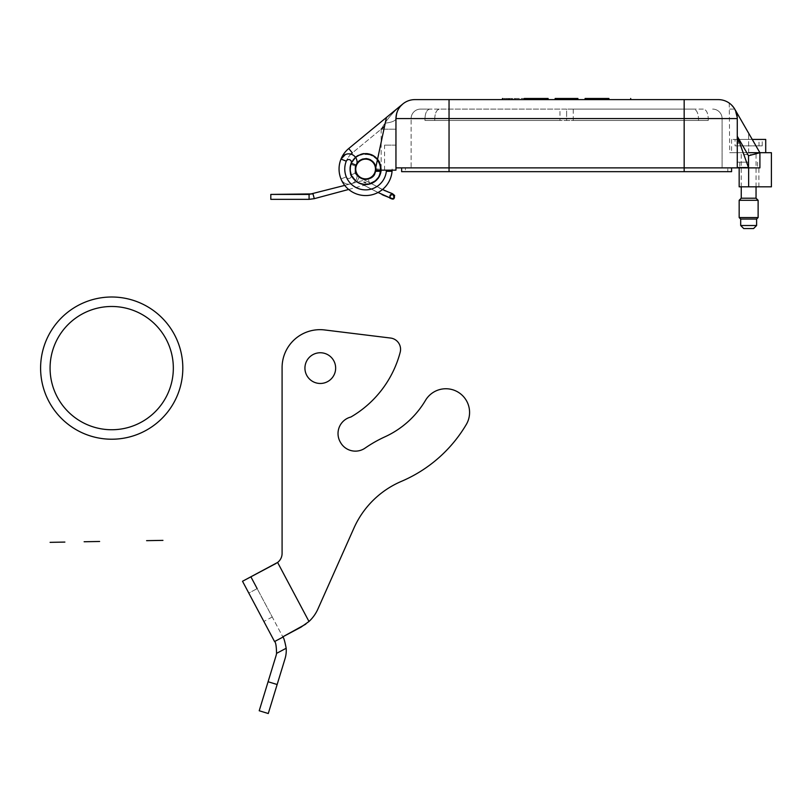 <?xml version="1.0" encoding="UTF-8"?>
<svg xmlns="http://www.w3.org/2000/svg" width="812" height="812" viewBox="0 0 812 812"><rect width="100%" height="100%" fill="white"/><g stroke="black" fill="none" stroke-linecap="round" stroke-linejoin="round"><path stroke-width="0.61" stroke-dasharray="4.06 3.04" d="M348.673 189.45L369.561 183.857L368.313 179.087L368.963 181.533M365.37 182.132C360.193 181.228 368.425 184.527 365.37 182.132C360.163 181.218 368.516 184.547 365.37 182.132C368.516 184.547 360.163 181.218 365.37 182.132C368.435 184.527 360.193 181.228 365.37 182.132C368.526 184.557 360.142 181.218 365.37 182.132C368.445 184.537 360.183 181.218 365.37 182.132M355.27 166.074L350.987 164.339L355.27 166.074M382.655 189.551L359.158 177.219L382.513 189.48L359.158 177.219L356.955 181.533L359.137 177.239L357.057 181.34L359.137 177.239L377.144 186.608C380.584 189.44 393.018 193.215 392.937 194.626L390.166 195.134L389.638 197.661L389.608 196.007C389.587 200.899 395.038 198.92 394.307 197.661L394.358 196.007L394.327 197.61C391.699 199.975 390.136 199.427 389.628 195.966L392.947 194.586L394.185 195.205L392.937 194.626L390.166 195.134C389.587 198.453 390.633 199.691 393.292 198.869C394.703 196.118 394.581 194.707 392.927 194.636L390.105 195.195L389.963 198.24M381.863 194.545L356.955 181.533L357.168 181.046M393.384 194.819L392.937 194.626C394.673 195.235 394.794 196.656 393.292 198.869C394.794 196.656 394.673 195.235 392.937 194.626L389.608 196.007L392.937 194.626L389.608 196.007L389.638 197.661L390.044 195.347L391.181 194.22C390.501 194.88 390.257 196.169 390.46 198.067L389.638 197.661M270.802 199.346L270.802 194.423L270.802 199.346L270.802 194.423L270.802 199.346L270.802 194.423L270.802 199.346L309.078 199.346L270.802 199.346M314.285 198.666L313.006 193.906L314.285 198.666M382.076 194.647L356.955 181.533L357.27 180.914M393.363 198.818L393.292 198.869C394.794 196.656 394.673 195.235 392.937 194.626L394.378 196.2L392.49 199.133L390.308 198.544L389.567 196.159L390.887 194.606L392.947 194.586L389.608 196.007C389.587 200.899 395.038 198.92 394.307 197.661L392.937 194.626L390.044 195.347L391.191 194.22L390.46 198.067C385.994 196.646 372.627 189.957 356.955 181.533L357.057 181.34M356.945 181.533L356.955 181.533C356.174 181.594 349.617 175.24 350.419 174.306C349.779 172.733 349.972 169.403 350.987 164.339C357.574 142.425 391.455 159.071 378.29 177.584C371.348 188.963 352.499 184.76 350.622 172.357C349.789 160.918 355.088 154.696 366.517 153.712C388.156 154.239 382.817 189.673 362.03 183.948C352.337 180.467 348.754 173.636 351.281 163.456C359.675 140.882 393.678 162.725 376.575 179.685C364.821 187.369 356.174 184.933 350.632 172.388C344.968 148.373 386.471 148.576 380.544 172.591C377.813 186.892 355.981 188.12 351.494 175.087C342.613 156.848 373.835 144.242 380.006 163.78C386.756 179.574 362.629 192.241 353.464 178.417C342.146 165.709 361.421 145.439 374.89 156.787C390.998 167.911 371.926 193.52 356.762 181.553C346.511 175.382 349.038 157.234 361.34 154.26C382.35 147.561 388.593 183.532 366.588 184.334C354.631 183.228 349.393 176.722 350.855 164.795C357.168 152.889 365.745 150.717 376.555 158.279C383.873 169.637 381.549 178.163 369.582 183.847L368.952 181.472M382.513 189.48L359.158 177.219C357.199 176.021 355.788 174.509 354.925 172.692L355.575 166.135C359.594 151.306 382.645 161.426 374.545 174.336C366.74 181.634 360.406 180.802 355.554 171.829C351.403 159.416 371.937 153.042 375.469 165.729C379.833 176.783 362.761 184.628 357.158 175.138C350.601 167.617 360.751 154.381 370.13 159.649C383.843 165.719 370.536 186.689 359.34 177.331C352.591 168.825 354.519 162.583 365.116 158.604C380.96 157.558 377.671 183.786 362.67 179.016C354.986 175.433 353.362 169.809 357.787 162.146C363.796 154.473 377.438 160.38 375.986 170.033C371.663 180.294 365.37 181.959 357.097 175.057C349.343 165.8 364.72 152.128 373.165 161.811C382.472 170.743 367.907 185.623 358.934 177.026C350.297 171.322 357.899 155.092 368.648 159.071C382.482 162.674 374.18 184.74 361.492 178.599C352.784 171.758 353.271 165.191 362.964 158.908C375.773 154.666 381.447 176.925 368.313 179.087L368.942 181.431M739.164 167.871L757.555 167.871L739.164 167.871L739.164 186.831L758.885 186.831L739.164 186.831L739.164 167.871L758.885 167.871L739.164 167.871L739.164 186.831L771.4 186.831M748.644 162.187L737.266 162.187L748.644 162.187M693.56 109.092L439.657 109.092C436.683 109.62 435.039 112.787 434.735 118.572L434.735 120.47L566.614 120.47L434.735 120.47L434.735 118.572C435.039 112.787 436.683 109.62 439.657 109.092L566.614 109.092L566.614 120.47L698.493 120.47L566.614 120.47L566.614 109.092L693.56 109.092C696.534 109.62 698.178 112.787 698.493 118.572C698.178 112.787 696.534 109.62 693.56 109.092M698.493 120.47L698.493 118.572L698.493 120.47L708.257 120.47L708.257 118.572L708.257 120.47L698.493 120.47M703.334 109.092L573.231 109.092L703.334 109.092C706.308 109.62 707.952 112.787 708.257 118.572C707.952 112.787 706.308 109.62 703.334 109.092M573.231 120.47L708.257 120.47L573.231 120.47L573.231 109.092M722.101 118.572A9.48 9.48 0 0 0 712.621 109.092A9.48 9.48 0 0 1 722.101 118.572L722.101 167.871L684.171 167.871L722.101 167.871L722.101 118.572L708.257 118.572L722.101 118.572A9.48 9.48 0 0 0 712.621 109.092M424.96 120.47L559.986 120.47L424.96 120.47L424.96 118.572L424.96 120.47M559.986 109.092L429.883 109.092C426.909 109.62 425.265 112.787 424.96 118.572C425.265 112.787 426.909 109.62 429.883 109.092L420.606 109.092A9.48 9.48 0 0 0 411.116 118.572A9.48 9.48 0 0 1 420.606 109.092L559.986 109.092L559.986 120.47M411.116 167.871L684.171 167.871L411.116 167.871L411.116 118.572L411.116 167.871M401.635 167.871L731.582 167.871L401.635 167.871L401.635 171.667L727.785 171.667L727.785 167.871L727.785 171.667L405.432 171.667L405.432 167.871L405.432 171.667L401.635 171.667L731.582 171.667L727.785 171.667L731.582 171.667L731.582 167.871M392.155 170.144L392.155 169.008L392.155 170.144M381.163 129.179L381.163 169.008A15.55 15.55 0 0 0 362.639 153.752A15.55 15.55 0 0 0 351.2 174.844L356.468 172.712A8.343 8.343 0 0 1 351.86 183.573A8.343 8.343 0 0 1 340.999 178.965A8.343 8.343 0 0 0 351.86 183.573A8.343 8.343 0 0 0 356.468 172.712A8.343 8.343 0 0 1 351.86 183.573A8.343 8.343 0 0 1 340.999 178.965L346.277 176.833L340.999 178.965A26.542 26.542 0 0 1 348.734 148.525L352.347 152.91A20.858 20.858 137.4 0 0 350.977 154.148A8.343 8.343 15.8 0 1 356.468 165.313A9.856 9.856 0 0 0 363.725 178.691A9.856 9.856 0 0 0 375.469 169.008A9.856 9.856 0 0 1 356.468 172.712A9.856 9.856 0 0 1 363.725 159.335A9.856 9.856 0 0 1 375.469 169.008L375.469 171.281L375.469 169.008L375.469 170.144L392.064 170.144L392.064 171.281A26.542 26.542 0 0 1 340.999 178.965A8.343 8.343 0 0 0 351.86 183.573A8.343 8.343 0 0 0 356.468 172.712A9.856 9.856 0 0 1 363.725 159.335A9.856 9.856 0 0 1 375.469 169.008L375.469 170.144L375.469 169.008A9.856 9.856 0 0 0 356.468 165.313A9.856 9.856 0 0 0 363.725 178.691A9.856 9.856 0 0 0 375.469 169.008A9.856 9.856 0 0 1 356.468 172.712L351.2 174.844A2.659 2.659 0 0 1 349.728 178.295A2.659 2.659 0 0 1 346.277 176.833A20.858 20.858 0 0 1 352.347 152.91L381.163 129.179L384.918 123.13L381.163 129.179L395.952 129.179L381.163 129.179L381.163 169.008L375.469 169.008L386.431 117.466L375.469 170.144L392.064 170.144L392.064 171.281A26.542 26.542 0 0 1 340.999 178.965A8.343 8.343 0 0 0 351.86 183.573A8.343 8.343 0 0 0 356.468 172.712A9.856 9.856 0 0 1 363.725 159.335A9.856 9.856 0 0 1 375.469 169.008L375.469 171.281L380.99 171.281A15.55 15.55 0 0 1 361.533 184.009A15.55 15.55 0 0 1 351.2 163.182A2.659 2.659 0 0 0 349.728 159.72A2.659 2.659 0 0 0 346.277 161.192A20.858 20.858 0 0 0 360.518 189.237A20.858 20.858 0 0 0 386.35 171.281L392.064 171.281L392.064 170.144L375.469 170.144L395.952 170.144L395.952 118.572A18.96 18.96 0 0 1 414.912 99.612M350.977 154.148C346.541 153.204 343.222 154.848 340.999 159.05A8.343 8.343 0 0 1 351.86 154.453A8.343 8.343 0 0 1 356.468 165.313A8.343 8.343 0 0 0 350.977 154.148L345.384 154.544M386.431 117.466L375.469 169.008L381.163 169.008A15.55 15.55 0 0 0 362.639 153.752A15.55 15.55 0 0 0 351.2 174.844A2.659 2.659 0 0 1 349.728 178.295A2.659 2.659 0 0 1 346.277 176.833A20.858 20.858 0 0 1 352.347 152.91L348.734 148.525L402.853 103.936C395.16 110.239 389.181 116.644 384.918 123.13A14.789 4.72 180 0 0 395.952 118.572A18.96 18.96 0 0 1 402.853 103.936L348.734 148.525L402.853 103.936C395.16 110.239 389.181 116.644 384.918 123.13A14.789 4.72 0 0 0 395.952 118.572L395.952 170.144L381.163 170.144L395.952 170.144L395.952 129.179L395.952 170.144L395.952 145.115L384.573 145.115L395.952 145.115L395.952 167.871L449.046 167.871L449.046 118.572L434.735 118.572L449.046 118.572L449.046 109.092L449.046 118.572L684.171 118.572L449.046 118.572L449.046 171.667M384.523 126.408L352.347 152.91L348.734 148.525A26.542 26.542 0 0 0 359.422 194.829A26.542 26.542 0 0 0 392.064 171.281A26.542 26.542 0 0 1 359.422 194.829A26.542 26.542 0 0 1 340.999 159.05A8.343 8.343 0 0 1 351.86 154.453A8.343 8.343 0 0 1 356.468 165.313L351.2 163.182M684.171 171.667L684.171 118.572L684.171 167.871L449.046 167.871L449.046 118.572L684.171 118.572L684.171 109.092L684.171 118.572L698.493 118.572L684.171 118.572L684.171 171.667L684.171 167.871L737.266 167.871L737.266 118.572L737.266 167.871L748.593 167.871L737.266 136.243L737.266 167.871M748.644 152.707L748.644 133.198L748.644 152.707L737.266 152.707L760.022 152.707L729.683 152.707L765.716 152.707L759.91 152.707L759.91 167.871L748.644 167.871L759.91 167.871L759.91 152.707L734.728 109.092L759.91 152.707L748.644 152.707L759.91 152.707L734.728 109.092L729.683 109.092L734.728 109.092C727.785 100.962 727.785 100.962 734.728 109.092C727.785 100.962 727.785 100.962 734.728 109.092L737.266 118.572L734.728 109.092M506.982 98.475L506.982 99.612L506.982 98.475L508.18 98.475L506.982 98.475L506.982 99.612L508.18 99.612L508.18 98.475L508.18 99.612L506.982 99.612M509.642 98.475L505.612 98.475L509.642 98.475L509.642 99.612L511.55 99.612L509.418 99.612L509.418 98.475L511.55 98.475L509.418 98.475L509.418 99.612L511.55 99.612L511.55 98.475L511.55 99.612L511.55 98.475L511.55 99.612L505.612 99.612L505.612 98.475L505.612 99.612L508.992 99.612L508.992 98.475M505.835 98.475L505.835 99.612M508.992 99.612L509.642 99.612M508.606 99.612L502.151 99.612L508.606 99.612M555.144 98.475L577.9 98.475M556.21 99.612L561.701 99.612L561.701 98.475L560.727 98.475L560.727 99.612L572.227 99.612L572.227 98.475L572.379 99.612L565.629 99.612L577.9 99.612L555.144 99.612L556.21 99.612L556.21 98.475M559.235 98.475L577.484 98.475L559.235 98.475L559.235 99.612M565.629 99.612L565.629 98.475L565.629 99.612M576.358 98.475L576.358 99.612M575.515 98.475L575.515 99.612M556.727 99.612L577.484 99.612L569.567 99.612L577.484 99.612L577.484 98.475L555.733 98.475L577.484 98.475L577.484 99.612L577.484 98.475L577.484 99.612L577.484 98.475L555.733 98.475L567.842 98.475L555.733 98.475L555.733 99.612L555.733 98.475L577.484 98.475L577.484 99.612L555.733 99.612L567.842 99.612L555.733 99.612L555.733 98.475L577.484 98.475L555.733 98.475L555.733 99.612L555.733 98.475L577.484 98.475L555.733 98.475L577.484 98.475L555.733 98.475L563.67 98.475L555.733 98.475L555.733 99.612L577.484 99.612L565.152 99.612L577.484 99.612L577.484 98.475L577.484 99.612L555.733 99.612L555.733 98.475L555.733 99.612L577.484 99.612L577.484 98.475L568.918 98.475L577.484 98.475L577.484 99.612L577.484 98.475L577.484 99.612L560.889 99.612L560.889 98.475L560.889 99.612L560.889 98.475L560.889 99.612L555.733 99.612L555.733 98.475L555.733 99.612L577.484 99.612L577.484 98.475L577.484 99.612L555.55 99.612L556.727 99.612L556.727 98.475M565.152 98.475L565.152 99.612M567.842 98.475L567.842 99.612M560.513 99.612L560.564 98.475L565.233 98.475L565.304 99.612L565.335 98.475L560.503 98.475L560.513 99.612L560.503 98.475M565.304 99.612L560.503 99.612M560.564 99.612L565.233 99.612M569.567 99.612L569.567 98.475L569.567 99.612M568.339 99.612L568.339 98.475M570.846 99.612L570.846 98.475M562.665 99.612L562.665 98.475L562.665 99.612L569.232 99.612L562.665 99.612M569.232 98.475L569.232 99.612L569.232 98.475L562.665 98.475L569.232 98.475M573.942 99.612L577.484 99.612L577.484 98.475L577.484 99.612L555.733 99.612L555.733 98.475L555.733 99.612L577.484 99.612L577.484 98.475L577.484 99.612L573.942 99.612L573.942 98.475L573.942 99.612M577.484 99.612L555.733 99.612L563.67 99.612L563.67 98.475L563.67 99.612L555.733 99.612L555.733 98.475L555.733 99.612L577.484 99.612L577.484 98.475M568.918 99.612L568.918 98.475L568.918 99.612M524.298 99.612C495.249 99.612 495.249 99.612 524.298 99.612C495.249 99.612 495.249 99.612 524.298 99.612L548.141 99.612L524.298 99.612L524.298 98.475C495.249 98.475 495.249 98.475 524.298 98.475L548.141 98.475M585.076 99.612L608.929 99.612L585.076 99.612L585.097 98.475L608.919 98.475M608.929 98.475L608.919 99.612M771.4 152.707L759.91 152.707L748.532 155.752L737.266 136.243L737.266 118.572A18.96 18.96 0 0 0 718.305 99.612A18.96 18.96 0 0 1 737.266 118.572L684.171 118.572L684.171 99.612L449.046 99.612L449.046 118.572L395.952 118.572L395.952 167.871M401.889 104.789L400.529 106.21M400.387 106.382L398.286 109.447M397.86 110.29L396.632 113.528M386.35 171.281L386.35 170.144L375.469 170.144M759.91 167.871L748.593 167.871M748.532 155.752L748.532 167.556L737.266 167.556M758.997 145.876L735.073 145.876L735.073 139.431L731.582 139.431L758.997 139.431L758.997 145.876L762.214 145.876L762.214 139.431L765.716 139.431M752.247 139.431L738.291 139.431L738.291 145.876L735.073 145.876M762.214 139.431L738.291 139.431M735.073 139.431L758.997 139.431M738.291 145.876L762.214 145.876M742.077 152.707L757.941 152.707L742.077 152.707M741.254 198.209L756.043 198.209M739.164 200.3L758.124 200.3M739.164 217.555L758.124 217.555M740.686 219.067L756.611 219.067M740.686 225.513L756.611 225.513M743.711 228.548L753.577 228.548M282.931 637.095L274.557 641.551L282.931 637.095L274.557 641.551L242.514 581.28L263.88 621.454L248.797 593.095L257.171 588.639L272.253 617.008L257.171 588.639L248.797 593.095M324.983 329.997L390.572 338.046L324.983 329.997A37.92 37.92 0 0 0 282.089 367.582A37.92 37.92 0 0 1 324.983 329.997A37.92 37.92 0 0 0 282.089 367.582L282.089 553.398A11.378 11.378 0 0 1 277.602 562.452A11.378 11.378 0 0 0 282.089 553.398A11.378 11.378 0 0 1 277.602 562.452L250.888 576.824L282.799 636.831L257.171 588.639M282.799 636.831L301.049 627.128L308.996 621.484A37.92 37.92 0 0 0 317.888 609.071A37.92 37.92 0 0 1 308.996 621.484L301.049 627.128L282.799 636.831M277.602 562.452L308.986 621.484A37.92 37.92 0 0 0 317.888 609.071L353.951 528.064A91.015 91.015 0 0 1 401.422 481.354A138.426 138.426 0 0 0 466.271 424.524A138.426 138.426 0 0 1 401.422 481.354A91.015 91.015 0 0 0 353.951 528.064L317.888 609.071L353.951 528.064A91.015 91.015 0 0 1 401.422 481.354A138.426 138.426 0 0 0 466.271 424.524A23.7 23.7 0 0 0 457.948 392.054A23.7 23.7 0 0 0 425.478 400.377A23.7 23.7 0 0 1 457.948 392.054A23.7 23.7 0 0 1 466.271 424.524A23.7 23.7 0 0 0 457.948 392.054A23.7 23.7 0 0 0 425.478 400.377A91.015 91.015 0 0 1 384.949 436.815A91.015 91.015 0 0 0 425.478 400.377A91.015 91.015 0 0 1 384.949 436.815A128.885 128.885 0 0 0 365.095 448.102A128.885 128.885 0 0 1 384.949 436.815A128.885 128.885 0 0 0 365.095 448.102A17.062 17.062 0 0 1 340.309 442.083A17.062 17.062 0 0 0 365.095 448.102A17.062 17.062 0 0 1 340.309 442.083A17.062 17.062 0 0 1 350.896 417.013A17.062 17.062 0 0 0 340.309 442.083A17.062 17.062 0 0 1 350.896 417.013A106.189 106.189 0 0 0 400.194 352.235A106.189 106.189 0 0 1 350.896 417.013A106.189 106.189 0 0 0 400.194 352.235A11.378 11.378 0 0 0 390.572 338.046A11.378 11.378 0 0 1 400.194 352.235A11.378 11.378 0 0 0 390.572 338.046M306.733 375.327A15.357 15.357 0 0 1 320.831 352.763A15.357 15.357 0 0 1 333.316 376.25A15.357 15.357 0 0 1 306.733 375.327A15.357 15.357 0 0 0 333.316 376.25A15.357 15.357 0 0 0 320.831 352.763A15.357 15.357 0 0 0 306.733 375.327A15.357 15.357 0 0 0 333.316 376.25A15.357 15.357 0 0 0 320.831 352.763A15.357 15.357 0 0 0 306.733 375.327M308.986 621.484L305.779 624.144M286.179 648.26A28.44 28.44 0 0 1 285.022 658.765L277.146 684.516L268.082 681.745L275.958 655.994A18.96 18.96 0 0 0 276.557 653.376L286.179 648.26M268.275 713.525L277.146 684.516M268.082 681.745L259.211 710.754M274.557 641.551C275.725 642.069 276.395 646.017 276.557 653.376M173.169 363.603A61.631 61.631 0 0 0 77.069 317.137A61.631 61.631 0 0 0 84.884 423.6A61.631 61.631 0 0 0 173.169 363.603M182.629 362.903A71.111 71.111 0 0 0 71.74 309.301A71.111 71.111 0 0 0 80.764 432.136A71.111 71.111 0 0 0 182.629 362.903M50.08 368.11A61.631 61.631 0 0 1 142.526 314.741A61.631 61.631 0 0 1 142.526 421.479A61.631 61.631 0 0 1 50.08 368.11A61.631 61.631 0 0 0 142.526 421.479A61.631 61.631 0 0 0 142.526 314.741A61.631 61.631 0 0 0 50.08 368.11M40.6 368.11A71.111 71.111 0 0 1 147.266 306.53A71.111 71.111 0 0 1 147.266 429.69A71.111 71.111 0 0 1 40.6 368.11A71.111 71.111 0 0 1 147.266 306.53A71.111 71.111 0 0 1 147.266 429.69A71.111 71.111 0 0 1 40.6 368.11M309.078 199.346L309.078 194.423L309.078 199.346M420.606 109.092A9.48 9.48 0 0 0 411.116 118.572A9.48 9.48 0 0 1 420.606 109.092M411.116 118.572L424.96 118.572L411.116 118.572M748.644 167.871L748.644 186.831M381.163 169.008L381.163 170.144L381.163 169.008M380.99 170.144L380.99 171.281M340.999 159.05L346.277 161.192M743.416 154.595L756.043 154.595L743.416 154.595M388.207 197.093L387.436 196.808M383.274 195.195L382.036 194.626M394.5 197.265L394.51 196.068M394.409 195.712L394.246 197.905L393.292 198.869M394.267 195.377L393.921 194.829M392.328 193.611L386.806 191.459M378.027 192.474L356.955 181.533C356.174 181.594 349.617 175.24 350.419 174.306C349.779 172.733 349.972 169.414 350.987 164.339C348.551 172.174 350.54 177.899 356.965 181.523L356.955 181.533C356.163 181.594 349.607 175.23 350.419 174.296C349.779 172.712 349.972 169.393 350.987 164.339C357.574 142.425 391.455 159.071 378.29 177.584C371.348 188.963 352.499 184.76 350.622 172.357C349.789 160.918 355.088 154.696 366.517 153.712C388.156 154.239 382.817 189.673 362.03 183.948C352.337 180.467 348.754 173.636 351.281 163.456C359.675 140.882 393.678 162.725 376.575 179.685C364.821 187.369 356.174 184.933 350.632 172.388C344.968 148.373 386.471 148.576 380.544 172.591C377.813 186.892 355.981 188.12 351.494 175.087C342.613 156.848 373.835 144.242 380.006 163.78C386.756 179.574 362.629 192.241 353.464 178.417C342.146 165.709 361.421 145.439 374.89 156.797C390.998 167.911 371.926 193.52 356.772 181.553C346.551 175.412 349.008 157.335 361.249 154.29C382.219 147.449 388.684 183.4 366.669 184.324C354.702 183.289 349.424 176.793 350.835 164.856C357.118 152.91 365.684 150.717 376.535 158.259C383.873 169.617 381.559 178.143 369.582 183.847L369.653 183.837C386.461 180.944 382.98 152.94 366.019 153.691M359.158 177.219C357.199 176.011 355.788 174.509 354.925 172.692L355.575 166.135L354.925 172.692C355.788 174.509 357.199 176.021 359.158 177.219C357.199 176.021 355.788 174.509 354.925 172.692L355.575 166.135C359.594 151.306 382.645 161.426 374.545 174.336C366.74 181.634 360.406 180.802 355.554 171.829C351.403 159.416 371.937 153.042 375.469 165.729C379.833 176.783 362.761 184.628 357.158 175.138C350.601 167.617 360.751 154.381 370.13 159.649C383.843 165.719 370.536 186.689 359.34 177.331C352.591 168.825 354.519 162.583 365.116 158.604C380.96 157.558 377.671 183.786 362.67 179.016C354.986 175.433 353.362 169.809 357.787 162.146C363.796 154.473 377.438 160.38 375.986 170.033C371.663 180.294 365.37 181.959 357.097 175.057C349.343 165.8 364.72 152.128 373.165 161.811C382.472 170.743 367.907 185.623 358.934 177.026C350.297 171.322 357.899 155.092 368.648 159.071C382.482 162.674 374.18 184.74 361.492 178.599C352.784 171.758 353.271 165.191 362.964 158.908C375.773 154.666 381.447 176.925 368.313 179.087L368.272 179.097C374.626 177.361 376.92 172.733 375.195 165.191C370.658 158.228 365.39 156.716 359.411 160.644M390.41 194.86L391.181 194.22C390.521 194.687 390.278 195.976 390.46 198.067L390.41 195.783M309.078 194.423L270.802 194.423L313.006 193.906L309.078 194.423M392.521 193.713L385.517 190.942M384.167 190.323L383.406 189.947M355.575 166.145C359.594 151.306 382.645 161.426 374.545 174.336C368.516 184.821 351.9 177.29 355.544 166.267C358.214 154.158 377.885 157.832 375.976 170.114C374.88 183.035 354.661 181.462 355.209 169.444C354.113 154.483 379.001 156.208 375.865 170.906C373.896 183.126 354.905 181.066 355.22 169.647C353.768 155.772 376.768 155.204 376.017 169.16C376.291 181.431 357.199 182.619 355.514 171.636C355.829 160.482 361.259 156.807 371.794 160.624C382.33 167.617 371.175 184.72 360.65 178.173C352.621 170.632 353.687 164.146 363.847 158.726C380.036 155.792 378.95 183.238 363.126 179.147C353.271 173.636 352.763 167.049 361.604 159.385C375.682 153.143 382.168 177.899 366.831 179.381C355.311 177.351 352.631 171.271 358.802 161.131C371.388 149.662 384.492 175.656 368.313 179.087L344.724 185.4M350.987 164.339C357.574 142.425 391.455 159.071 378.29 177.584C369.724 191.409 346.856 181.807 350.49 166.399C352.875 147.307 383.903 151.732 380.858 170.733C379.752 187.288 354.022 188.709 350.845 173.26C345.049 156.635 371.196 145.652 378.991 161.527C388.857 177.31 363.593 193.378 353.494 178.467C345.323 169.353 353.565 152.423 366.263 153.691C387.72 153.854 383.335 189.023 362.558 184.06C347.049 181.969 346.166 157.213 362.05 154.067C385.609 148.21 386.553 188.8 362.822 184.111C346.825 182.223 346.176 156.594 362.609 153.955C386.319 148.961 385.832 189.47 362.325 184.009C348.876 181.898 345.75 161.466 358.539 155.407C380.077 143.897 390.724 183.451 366.313 184.344C352.317 185.654 344.42 166.298 355.646 157.366C374.19 140.821 393.343 178.437 369.582 183.847M739.732 162.187L739.732 167.871M757.555 162.187L757.555 167.871M758.885 186.831L758.885 167.871M508.18 99.612L508.18 98.475M512.778 99.612L512.778 98.475M504.425 99.612L504.425 98.475M515.052 98.475L515.052 99.612M565.335 99.612L565.335 98.475M530.784 99.612L530.784 98.475M602.443 99.612L602.443 98.475M729.267 103.094L729.683 152.707M400.692 106.027L401.635 105.032M384.573 170.144L384.573 145.115M737.266 152.707L737.266 162.187M760.022 152.707L760.022 162.187M731.582 139.431L731.582 152.707M741.254 186.831L741.254 154.595L739.356 152.707M756.043 186.831L756.043 154.595L757.941 152.707M272.253 617.008L263.88 621.454"/><path stroke-width="1.22" d="M389.963 198.24L393.292 198.869L394.246 197.905L394.267 195.377L392.267 193.581L386.806 191.459M394.358 196.007L394.307 197.661C393.962 199.579 392.409 199.579 389.638 197.661L393.292 198.869L394.51 196.068L392.267 193.581L388.542 192.109M314.285 198.666L313.006 193.906L314.285 198.666L309.078 199.346L314.285 198.666L309.078 199.346L309.078 194.423L309.078 199.346L270.802 199.346L270.802 194.423L270.802 199.346L309.078 199.346L314.285 198.666L348.673 189.45M392.521 193.713L394.662 195.611L393.384 194.819M394.267 195.377L394.459 195.895M393.292 198.869L389.638 197.661C392.409 199.579 393.962 199.579 394.307 197.661L392.937 194.626M731.582 167.871L731.582 171.667L401.635 171.667L401.635 167.871M739.164 167.871L739.164 186.831L771.4 186.831L771.4 152.707L759.91 152.707L759.91 167.871L759.91 152.707L748.644 152.707M375.469 169.008A9.856 9.856 0 0 0 356.468 165.313A9.856 9.856 0 0 0 363.725 178.691A9.856 9.856 0 0 0 375.469 169.008L386.431 117.466L348.734 148.525A26.542 26.542 0 0 0 340.999 159.05A8.343 8.343 0 0 1 351.86 154.453A8.343 8.343 0 0 1 356.468 165.313A9.856 9.856 0 0 0 363.725 178.691A9.856 9.856 0 0 0 375.469 169.008L375.469 171.281L380.99 171.281A15.55 15.55 0 0 1 361.533 184.009A15.55 15.55 0 0 1 351.2 163.182A2.659 2.659 0 0 0 349.728 159.72A2.659 2.659 0 0 0 346.277 161.192A20.858 20.858 0 0 0 360.518 189.237A20.858 20.858 0 0 0 386.35 171.281L386.35 170.144L392.064 170.144L392.064 171.281L386.35 171.281M340.999 178.965A26.542 26.542 0 0 1 348.734 148.525L352.347 152.91A20.858 20.858 0 0 0 350.977 154.148M345.384 154.544L340.999 159.05A26.542 26.542 0 0 0 359.422 194.829A26.542 26.542 0 0 0 392.064 171.281M396.632 113.528L395.952 118.572C396.236 112.289 398.54 107.417 402.853 103.936L386.431 117.466M502.526 99.612L502.526 98.475L502.151 99.612M577.9 99.612L577.9 98.475L555.144 98.475L555.144 99.612M555.56 99.612L555.56 98.475L555.55 99.612M577.484 99.612L577.484 98.475M555.733 99.612L555.733 98.475M524.298 99.612L524.298 98.475C495.249 98.475 495.249 98.475 524.298 98.475L548.12 98.475L548.12 99.612M548.141 99.612L548.12 98.475M608.929 98.475L585.076 98.475L585.076 99.612M608.919 99.612L608.919 98.475M400.692 106.027L402.853 103.936A18.96 18.96 0 0 0 395.952 118.572L449.046 118.572L449.046 99.612L414.912 99.612L718.305 99.612L684.171 99.612L684.171 118.572L449.046 118.572L449.046 167.871L759.91 167.871M737.266 167.871L737.266 118.572A18.96 18.96 0 0 0 718.305 99.612M737.266 167.556L748.532 167.556L748.532 155.752L737.266 136.243L748.593 167.871M748.532 155.752L759.91 152.707L734.728 109.092M729.785 103.479L729.267 103.094L729.785 103.479M398.286 109.447L397.86 110.29M395.952 118.572A18.96 18.96 0 0 1 414.912 99.612A18.96 18.96 0 0 0 395.952 118.572L395.952 167.871L449.046 167.871L449.046 171.667M395.952 167.871L395.952 170.144L375.469 170.144M765.716 152.707L765.716 139.431L752.247 139.431M756.043 186.831L756.043 198.209L741.254 198.209L739.164 200.3L739.164 217.555L758.124 217.555L758.124 200.3L739.164 200.3M758.124 217.555L756.611 219.067L740.686 219.067L739.164 217.555M756.611 219.067L756.611 225.513L740.686 225.513L740.686 219.067M756.611 225.513L753.577 228.548L743.711 228.548L740.686 225.513M248.797 593.095L242.514 581.27L276.06 563.437L242.514 581.27L274.557 641.551L282.931 637.095C283.764 637.603 284.85 641.318 286.179 648.26A28.44 28.44 0 0 1 285.022 658.765L268.275 713.525L259.211 710.754L268.275 713.525M257.171 588.639L250.888 576.824L242.514 581.27L277.602 562.452A11.378 11.378 0 0 0 282.089 553.398L282.089 367.582A37.92 37.92 0 0 1 324.983 329.997L390.572 338.046A11.378 11.378 0 0 1 400.194 352.235A106.189 106.189 0 0 1 350.896 417.013A17.062 17.062 0 0 0 340.309 442.083A17.062 17.062 0 0 0 365.095 448.102A128.885 128.885 0 0 1 384.949 436.815A91.015 91.015 0 0 0 425.478 400.377A23.7 23.7 0 0 1 457.948 392.054A23.7 23.7 0 0 1 466.271 424.524A138.426 138.426 0 0 1 401.422 481.354A91.015 91.015 0 0 0 353.951 528.064L317.888 609.071A37.92 37.92 0 0 1 308.986 621.484L301.049 627.128L282.799 636.831L305.779 624.144M306.733 375.327A15.357 15.357 0 0 1 320.831 352.763A15.357 15.357 0 0 1 333.316 376.25A15.357 15.357 0 0 1 306.733 375.327M390.572 338.046L324.983 329.997M259.211 710.754L275.958 655.994A18.96 18.96 0 0 0 276.557 653.376L286.179 648.26C284.85 641.318 283.764 637.603 282.931 637.095M276.557 653.376C276.395 646.017 275.725 642.069 274.557 641.551M173.169 363.603A61.631 61.631 0 0 1 84.884 423.6A61.631 61.631 0 0 1 77.069 317.137A61.631 61.631 0 0 1 173.169 363.603M182.629 362.903A71.111 71.111 0 0 0 71.74 309.301A71.111 71.111 0 0 0 80.764 432.136A71.111 71.111 0 0 0 182.629 362.903M154.118 540.528L162.948 540.376L154.118 540.528M154.97 540.508L160.543 540.416L154.97 540.508M158.462 540.447L147.723 540.64L158.462 540.447M157.163 540.477L146.596 540.66L157.163 540.477M150.9 540.579L155.924 540.498L150.9 540.579M156.016 540.498L160.319 540.416L156.016 540.498M55.561 542.243L61.55 542.142C59.824 542.172 46.923 542.396 61.55 542.142L53.308 542.284C62.585 542.122 62.585 542.122 53.308 542.284L55.561 542.243M58.129 542.203C60.687 542.162 60.687 542.162 58.129 542.203C60.687 542.162 60.687 542.162 58.129 542.203C60.687 542.162 60.687 542.162 58.129 542.203M94.06 541.574L88.295 541.675L94.06 541.574M55.003 542.254L55.998 542.243L55.003 542.254M90.792 541.634L99.622 541.482L90.792 541.634M91.644 541.614L97.217 541.523L91.644 541.614M95.136 541.553L84.397 541.746L95.136 541.553M58.718 542.193L56.099 542.233L58.718 542.193M88.092 541.675L91.878 541.614L88.092 541.675M92.578 541.604C101.053 541.452 101.053 541.452 92.578 541.604C82.388 541.777 82.388 541.777 92.578 541.604L87.452 541.695L92.548 541.604M87.117 541.695C96.943 541.523 84.783 541.736 87.117 541.695M94.162 541.574C101.439 541.442 92.497 541.604 94.162 541.574M84.397 541.746L87.452 541.695L84.397 541.746M64.879 542.081L53.105 542.294L64.879 542.081M61.022 542.152L64.676 542.091L61.022 542.152M61.397 542.142L57.51 542.213L61.397 542.142M60.332 542.162L50.171 542.345L60.332 542.162M99.622 541.482L84.133 541.746L99.622 541.482M55.46 542.254C66.351 542.061 52.577 542.294 55.46 542.254M61.55 542.142L50.09 542.345L61.55 542.142M162.887 540.376L147.723 540.64L162.887 540.376M62.757 542.122L53.308 542.284L62.757 542.122M737.266 118.572L684.171 118.572L684.171 171.667M748.644 167.871L748.644 186.831M384.523 126.408L381.163 129.179M346.277 161.192L340.999 159.05A8.343 8.343 0 0 1 351.86 154.453A8.343 8.343 0 0 1 356.468 165.313L351.2 163.182M380.99 170.144L380.99 171.281M277.602 562.452L308.986 621.484M268.082 681.745L277.146 684.516M390.095 195.276L391.13 194.271M389.638 197.661L388.207 197.093M387.436 196.808L383.274 195.195M378.037 192.474L390.46 198.067L382.076 194.647M393.363 198.818L394.5 197.265M393.921 194.829L392.328 193.611M391.201 194.21L390.044 195.347M385.517 190.942L384.786 190.617M384.685 190.566L384.167 190.323M383.406 189.947L382.655 189.551M391.039 194.372L390.41 195.783M388.248 191.997L382.513 189.48M313.006 193.906L270.802 194.423L309.078 194.423L344.724 185.4M630.691 99.612L630.691 98.475M741.254 186.831L741.254 198.209M756.043 198.209L758.124 200.3"/></g></svg>
